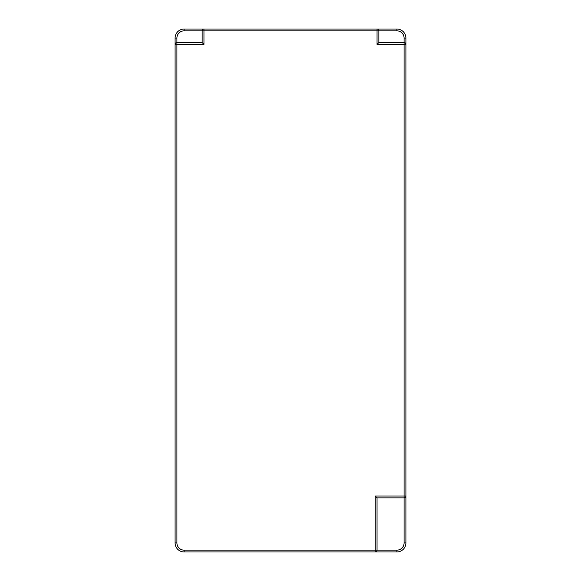 <?xml version="1.0" encoding="UTF-8"?>
<svg xmlns="http://www.w3.org/2000/svg" width="581" height="581" viewBox="0 0 581 581"><rect width="100%" height="100%" fill="white"/><g stroke="black" fill="none" stroke-linecap="round" stroke-linejoin="round"><path stroke-width="0.87" d="M203.953 29.05L184.119 29.05A9.013 9.013 0 0 0 175.099 38.063L175.099 542.937A9.013 9.013 0 0 0 184.119 551.95L396.881 551.95A9.013 9.013 0 0 0 405.901 542.937L405.901 38.063A9.013 9.013 0 0 0 396.881 29.05L203.953 29.05A1.801 1.801 0 0 0 202.144 30.851L202.144 42.573L176.907 42.573A1.801 1.801 0 0 0 175.099 44.374L176.907 44.374L176.907 38.063L175.099 38.063A9.013 9.013 0 0 1 184.119 29.05L184.119 30.851L203.953 30.851L203.953 29.05M377.047 29.05L377.047 30.851L378.856 30.851A1.801 1.801 0 0 0 377.047 29.05M378.856 42.573L378.856 30.851L396.881 30.851L396.881 29.05A9.013 9.013 0 0 1 405.901 38.063L404.093 38.063L404.093 44.374L405.901 44.374A1.801 1.801 0 0 0 404.093 42.573L378.856 42.573L377.047 44.374L404.093 44.374L404.093 497.859A1.801 1.801 0 0 0 405.901 496.051L375.246 496.051L377.047 497.859L404.093 497.859L404.093 542.937L405.901 542.937A9.013 9.013 0 0 1 396.881 551.95L396.881 550.149L375.246 550.149L375.246 551.95A1.801 1.801 0 0 0 377.047 550.149L377.047 497.859M375.246 496.051L375.246 550.149L184.119 550.149L184.119 551.95A9.013 9.013 0 0 1 175.099 542.937L176.907 542.937L176.907 44.374L203.953 44.374L202.144 42.573M203.953 44.374L203.953 30.851L377.047 30.851L377.047 44.374M176.907 38.063A7.212 7.212 0 0 1 184.119 30.851M184.119 550.149A7.212 7.212 0 0 1 176.907 542.937M396.881 30.851A7.212 7.212 0 0 1 404.093 38.063M404.093 542.937A7.212 7.212 0 0 1 396.881 550.149"/></g></svg>
